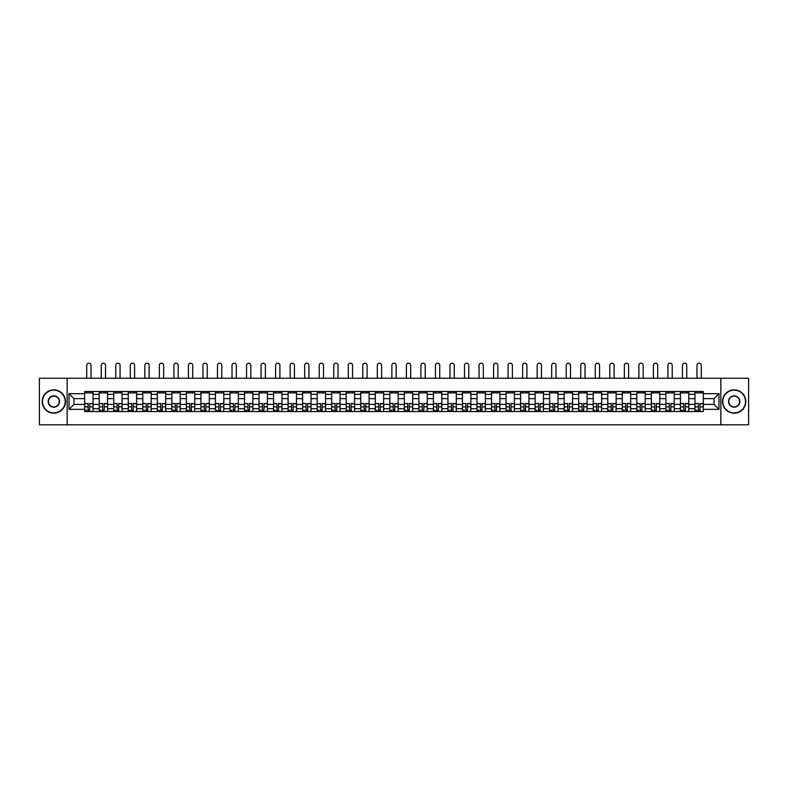 <?xml version="1.0" encoding="UTF-8"?>
<svg xmlns="http://www.w3.org/2000/svg" width="788" height="788" viewBox="0 0 788 788"><rect width="100%" height="100%" fill="white"/><g stroke="black" fill="none" stroke-linecap="round" stroke-linejoin="round"><path stroke-width="1.18" d="M720.843 424.811L748.6 424.811L748.6 378.24L39.4 378.24L39.4 424.811L720.843 424.811L720.843 378.24M99.199 411.533L99.199 394.345L93.053 394.345L93.053 411.533M93.053 394.345L93.053 391.508M99.199 394.345L99.199 391.508M107.582 391.508L107.582 411.533M113.728 411.533L113.728 391.508M122.11 391.508L122.11 411.533M128.257 411.533L128.257 391.508M136.639 391.508L136.639 411.533M142.786 411.533L142.786 391.508M151.178 391.508L151.178 411.533M157.324 411.533L157.324 391.508M165.707 391.508L165.707 411.533M171.853 411.533L171.853 391.508M180.235 391.508L180.235 411.533M186.382 411.533L186.382 391.508M194.764 391.508L194.764 411.533M200.91 411.533L200.91 391.508M209.293 391.508L209.293 411.533M215.439 411.533L215.439 391.508M223.822 391.508L223.822 411.533M229.978 411.533L229.978 391.508M238.36 391.508L238.36 411.533M244.507 411.533L244.507 391.508M252.889 391.508L252.889 411.533M259.035 411.533L259.035 391.508M267.418 391.508L267.418 411.533M273.564 411.533L273.564 391.508M281.946 391.508L281.946 411.533M288.093 411.533L288.093 391.508M296.475 391.508L296.475 411.533M302.622 411.533L302.622 391.508M311.004 391.508L311.004 411.533M317.16 411.533L317.16 391.508M325.543 391.508L325.543 411.533M331.689 411.533L331.689 391.508M340.071 391.508L340.071 411.533M346.218 411.533L346.218 391.508M354.6 391.508L354.6 411.533M360.746 411.533L360.746 391.508M369.129 391.508L369.129 411.533M375.275 411.533L375.275 391.508M383.657 391.508L383.657 411.533M389.804 411.533L389.804 391.508M398.196 391.508L398.196 411.533M404.342 411.533L404.342 391.508M412.725 391.508L412.725 411.533M418.871 411.533L418.871 391.508M427.254 391.508L427.254 411.533M433.4 411.533L433.4 391.508M441.782 391.508L441.782 411.533M447.929 411.533L447.929 391.508M456.311 391.508L456.311 411.533M462.457 411.533L462.457 391.508M470.84 391.508L470.84 411.533M476.996 411.533L476.996 391.508M485.378 391.508L485.378 411.533M491.525 411.533L491.525 391.508M499.907 391.508L499.907 411.533M506.054 411.533L506.054 391.508M514.436 391.508L514.436 411.533M520.582 411.533L520.582 391.508M528.965 391.508L528.965 411.533M535.111 411.533L535.111 391.508M543.493 391.508L543.493 411.533M549.64 411.533L549.64 391.508M558.022 391.508L558.022 411.533M564.178 411.533L564.178 391.508M572.561 391.508L572.561 411.533M578.707 411.533L578.707 391.508M587.09 391.508L587.09 411.533M593.236 411.533L593.236 391.508M601.618 391.508L601.618 411.533M607.765 411.533L607.765 391.508M616.147 391.508L616.147 411.533M622.293 411.533L622.293 391.508M630.676 391.508L630.676 411.533M636.822 411.533L636.822 391.508M645.214 391.508L645.214 411.533M651.361 411.533L651.361 391.508M659.743 391.508L659.743 411.533M665.89 411.533L665.89 391.508M674.272 391.508L674.272 411.533M680.418 411.533L680.418 391.508M688.801 391.508L688.801 411.533M694.947 411.533L694.947 391.508M694.947 404.411L688.801 404.411M680.418 404.411L674.272 404.411M665.89 404.411L659.743 404.411M651.361 404.411L645.214 404.411M636.822 404.411L630.676 404.411M622.293 404.411L616.147 404.411M607.765 404.411L601.618 404.411M593.236 404.411L587.09 404.411M578.707 404.411L572.561 404.411M564.178 404.411L558.022 404.411M549.64 404.411L543.493 404.411M535.111 404.411L528.965 404.411M520.582 404.411L514.436 404.411M506.054 404.411L499.907 404.411M491.525 404.411L485.378 404.411M476.996 404.411L470.84 404.411M462.457 404.411L456.311 404.411M447.929 404.411L441.782 404.411M433.4 404.411L427.254 404.411M418.871 404.411L412.725 404.411M404.342 404.411L398.196 404.411M389.804 404.411L383.657 404.411M375.275 404.411L369.129 404.411M360.746 404.411L354.6 404.411M346.218 404.411L340.071 404.411M331.689 404.411L325.543 404.411M317.16 404.411L311.004 404.411M302.622 404.411L296.475 404.411M288.093 404.411L281.946 404.411M273.564 404.411L267.418 404.411M259.035 404.411L252.889 404.411M244.507 404.411L238.36 404.411M229.978 404.411L223.822 404.411M215.439 404.411L209.293 404.411M200.91 404.411L194.764 404.411M186.382 404.411L180.235 404.411M171.853 404.411L165.707 404.411M157.324 404.411L151.178 404.411M142.786 404.411L136.639 404.411M128.257 404.411L122.11 404.411M113.728 404.411L107.582 404.411M99.199 404.411L93.053 404.411M694.947 398.63L688.801 398.63M680.418 398.63L674.272 398.63M665.89 398.63L659.743 398.63M651.361 398.63L645.214 398.63M636.822 398.63L630.676 398.63M622.293 398.63L616.147 398.63M607.765 398.63L601.618 398.63M593.236 398.63L587.09 398.63M578.707 398.63L572.561 398.63M564.178 398.63L558.022 398.63M549.64 398.63L543.493 398.63M535.111 398.63L528.965 398.63M520.582 398.63L514.436 398.63M506.054 398.63L499.907 398.63M491.525 398.63L485.378 398.63M476.996 398.63L470.84 398.63M462.457 398.63L456.311 398.63M447.929 398.63L441.782 398.63M433.4 398.63L427.254 398.63M418.871 398.63L412.725 398.63M404.342 398.63L398.196 398.63M389.804 398.63L383.657 398.63M375.275 398.63L369.129 398.63M360.746 398.63L354.6 398.63M346.218 398.63L340.071 398.63M331.689 398.63L325.543 398.63M317.16 398.63L311.004 398.63M302.622 398.63L296.475 398.63M288.093 398.63L281.946 398.63M273.564 398.63L267.418 398.63M259.035 398.63L252.889 398.63M244.507 398.63L238.36 398.63M229.978 398.63L223.822 398.63M215.439 398.63L209.293 398.63M200.91 398.63L194.764 398.63M186.382 398.63L180.235 398.63M171.853 398.63L165.707 398.63M157.324 398.63L151.178 398.63M142.786 398.63L136.639 398.63M128.257 398.63L122.11 398.63M113.728 398.63L107.582 398.63M99.199 398.63L93.053 398.63M73.954 404.411L84.671 404.411L84.671 398.63L73.954 398.63L73.954 404.411L69.019 409.346L69.019 393.695L84.671 393.695L84.671 398.63M703.329 398.63L703.329 404.411L714.046 404.411L714.046 398.63L703.329 398.63L703.329 391.508L84.671 391.508L84.671 393.695M703.329 393.695L718.981 393.695L718.981 409.346L703.329 409.346L703.329 404.411M84.671 404.411L84.671 411.533L703.329 411.533L703.329 409.346M84.671 409.346L69.019 409.346M67.157 424.811L67.157 378.24M89.655 410.134L88.069 410.134M84.671 392.907L93.053 392.907M104.183 410.134L102.598 410.134M99.199 392.907L107.582 392.907M118.712 410.134L117.126 410.134M113.728 392.907L122.11 392.907M133.241 410.134L131.655 410.134M128.257 392.907L136.639 392.907M147.77 410.134L146.194 410.134M142.786 392.907L151.178 392.907M162.308 410.134L160.722 410.134M157.324 392.907L165.707 392.907M176.837 410.134L175.251 410.134M171.853 392.907L180.235 392.907M191.366 410.134L189.78 410.134M186.382 392.907L194.764 392.907M205.895 410.134L204.309 410.134M200.91 392.907L209.293 392.907M220.423 410.134L218.837 410.134M215.439 392.907L223.822 392.907M234.952 410.134L233.376 410.134M229.978 392.907L238.36 392.907M249.491 410.134L247.905 410.134M244.507 392.907L252.889 392.907M264.019 410.134L262.434 410.134M259.035 392.907L267.418 392.907M278.548 410.134L276.962 410.134M273.564 392.907L281.946 392.907M293.077 410.134L291.491 410.134M288.093 392.907L296.475 392.907M307.606 410.134L306.03 410.134M302.622 392.907L311.004 392.907M322.134 410.134L320.558 410.134M317.16 392.907L325.543 392.907M336.673 410.134L335.087 410.134M331.689 392.907L340.071 392.907M351.202 410.134L349.616 410.134M346.218 392.907L354.6 392.907M365.731 410.134L364.145 410.134M360.746 392.907L369.129 392.907M380.259 410.134L378.673 410.134M375.275 392.907L383.657 392.907M394.788 410.134L393.212 410.134M389.804 392.907L398.196 392.907M409.327 410.134L407.741 410.134M404.342 392.907L412.725 392.907M423.855 410.134L422.269 410.134M418.871 392.907L427.254 392.907M438.384 410.134L436.798 410.134M433.4 392.907L441.782 392.907M452.913 410.134L451.327 410.134M447.929 392.907L456.311 392.907M467.442 410.134L465.866 410.134M462.457 392.907L470.84 392.907M481.97 410.134L480.394 410.134M476.996 392.907L485.378 392.907M496.509 410.134L494.923 410.134M491.525 392.907L499.907 392.907M511.038 410.134L509.452 410.134M506.054 392.907L514.436 392.907M525.566 410.134L523.981 410.134M520.582 392.907L528.965 392.907M540.095 410.134L538.509 410.134M535.111 392.907L543.493 392.907M554.624 410.134L553.048 410.134M549.64 392.907L558.022 392.907M569.163 410.134L567.577 410.134M564.178 392.907L572.561 392.907M583.691 410.134L582.105 410.134M578.707 392.907L587.09 392.907M598.22 410.134L596.634 410.134M593.236 392.907L601.618 392.907M612.749 410.134L611.163 410.134M607.765 392.907L616.147 392.907M627.278 410.134L625.692 410.134M622.293 392.907L630.676 392.907M641.806 410.134L640.23 410.134M636.822 392.907L645.214 392.907M656.345 410.134L654.759 410.134M651.361 392.907L659.743 392.907M670.874 410.134L669.288 410.134M665.89 392.907L674.272 392.907M685.402 410.134L683.817 410.134M680.418 392.907L688.801 392.907M699.931 410.134L698.345 410.134M694.947 392.907L703.329 392.907M69.019 393.695L73.954 398.63M714.046 404.411L718.981 409.346M714.046 398.63L718.981 393.695M91.004 378.24L91.004 365.337A2.137 2.137 0 0 0 88.857 363.189A2.137 2.137 0 0 0 86.719 365.337L86.719 378.24M88.069 403.722L84.71 403.525L88.069 403.525L88.069 411.444L84.71 411.444L86.582 411.444M84.71 403.722L84.71 411.444M89.655 410.233L88.069 410.233M86.582 410.233L85.922 410.233M91.142 411.444L93.004 411.444L93.004 403.525L89.655 403.525L89.655 411.444L86.719 411.444M93.004 411.444L91.004 411.444M91.004 391.508L91.004 392.907M86.719 391.508L86.719 392.907M105.533 378.24L105.533 365.337A2.137 2.137 0 0 0 103.386 363.189A2.137 2.137 0 0 0 101.248 365.337L101.248 378.24M102.598 403.722L99.249 403.525L102.598 403.525L102.598 411.444L99.249 411.444L101.11 411.444M99.249 403.722L99.249 411.444M104.183 410.233L102.598 410.233M101.11 410.233L100.46 410.233M105.671 411.444L107.532 411.444L107.532 403.525L104.183 403.525L104.183 411.444L101.248 411.444M107.532 411.444L105.533 411.444M105.533 391.508L105.533 392.907M101.248 391.508L101.248 392.907M120.062 378.24L120.062 365.337A2.137 2.137 0 0 0 117.924 363.189A2.137 2.137 0 0 0 115.777 365.337L115.777 378.24M117.126 403.722L113.777 403.525L117.126 403.525L117.126 411.444L113.777 411.444L115.639 411.444M113.777 403.722L113.777 411.444M118.712 410.233L117.126 410.233M115.639 410.233L114.989 410.233M120.2 411.444L122.061 411.444L122.061 403.525L118.712 403.525L118.712 411.444L115.777 411.444M122.061 411.444L120.062 411.444M120.062 391.508L120.062 392.907M115.777 391.508L115.777 392.907M53.84 412.882A11.367 11.367 0 0 0 65.197 401.525A11.367 11.367 0 0 0 53.84 390.159A11.367 11.367 0 0 0 42.473 401.525A11.367 11.367 0 0 0 53.84 412.882M53.84 389.883A11.643 11.643 0 0 1 65.483 401.525A11.643 11.643 0 0 1 53.84 413.168A11.643 11.643 0 0 1 42.197 401.525A11.643 11.643 0 0 1 53.84 389.883M53.84 407.199A5.683 5.683 0 0 1 48.157 401.525A5.683 5.683 0 0 1 53.84 395.842A5.683 5.683 0 0 1 59.524 401.525A5.683 5.683 0 0 1 53.84 407.199M53.84 396.118A5.398 5.398 0 0 0 48.432 401.525A5.398 5.398 0 0 0 53.84 406.923A5.398 5.398 0 0 0 59.238 401.525A5.398 5.398 0 0 0 53.84 396.118M734.16 412.882A11.367 11.367 0 0 0 745.527 401.525A11.367 11.367 0 0 0 734.16 390.159A11.367 11.367 0 0 0 722.803 401.525A11.367 11.367 0 0 0 734.16 412.882M734.16 389.883A11.643 11.643 0 0 1 745.803 401.525A11.643 11.643 0 0 1 734.16 413.168A11.643 11.643 0 0 1 722.517 401.525A11.643 11.643 0 0 1 734.16 389.883M734.16 407.199A5.683 5.683 0 0 1 728.476 401.525A5.683 5.683 0 0 1 734.16 395.842A5.683 5.683 0 0 1 739.843 401.525A5.683 5.683 0 0 1 734.16 407.199M734.16 396.118A5.398 5.398 0 0 0 728.762 401.525A5.398 5.398 0 0 0 734.16 406.923A5.398 5.398 0 0 0 739.568 401.525A5.398 5.398 0 0 0 734.16 396.118M134.59 378.24L134.59 365.337A2.137 2.137 0 0 0 132.453 363.189A2.137 2.137 0 0 0 130.306 365.337L130.306 378.24M131.655 403.722L128.306 403.525L131.655 403.525L131.655 411.444L128.306 411.444L130.168 411.444M128.306 403.722L128.306 411.444M133.241 410.233L131.655 410.233M130.168 410.233L129.518 410.233M134.728 411.444L136.6 411.444L136.6 403.525L133.241 403.525L133.241 411.444L130.306 411.444M136.6 411.444L134.59 411.444M134.59 391.508L134.59 392.907M130.306 391.508L130.306 392.907M149.119 378.24L149.119 365.337A2.137 2.137 0 0 0 146.982 363.189A2.137 2.137 0 0 0 144.834 365.337L144.834 378.24M146.194 403.722L142.835 403.525L146.194 403.525L146.194 411.444L142.835 411.444L144.697 411.444M142.835 403.722L142.835 411.444M147.77 410.233L146.194 410.233M144.697 410.233L144.046 410.233M149.267 411.444L151.129 411.444L151.129 403.525L147.77 403.525L147.77 411.444L144.834 411.444M151.129 411.444L149.119 411.444M149.119 391.508L149.119 392.907M144.834 391.508L144.834 392.907M163.658 378.24L163.658 365.337A2.137 2.137 0 0 0 161.51 363.189A2.137 2.137 0 0 0 159.373 365.337L159.373 378.24M160.722 403.722L157.364 403.525L160.722 403.525L160.722 411.444L157.364 411.444L159.225 411.444M157.364 403.722L157.364 411.444M162.308 410.233L160.722 410.233M159.225 410.233L158.575 410.233M163.796 411.444L165.657 411.444L165.657 403.525L162.308 403.525L162.308 411.444L159.373 411.444M165.657 411.444L163.658 411.444M163.658 391.508L163.658 392.907M159.373 391.508L159.373 392.907M178.186 378.24L178.186 365.337A2.137 2.137 0 0 0 176.039 363.189A2.137 2.137 0 0 0 173.902 365.337L173.902 378.24M175.251 403.722L171.902 403.525L175.251 403.525L175.251 411.444L171.902 411.444L173.764 411.444M171.902 403.722L171.902 411.444M176.837 410.233L175.251 410.233M173.764 410.233L173.104 410.233M178.324 411.444L180.186 411.444L180.186 403.525L176.837 403.525L176.837 411.444L173.902 411.444M180.186 411.444L178.186 411.444M178.186 391.508L178.186 392.907M173.902 391.508L173.902 392.907M192.715 378.24L192.715 365.337A2.137 2.137 0 0 0 190.578 363.189A2.137 2.137 0 0 0 188.43 365.337L188.43 378.24M189.78 403.722L186.431 403.525L189.78 403.525L189.78 411.444L186.431 411.444L188.293 411.444M186.431 403.722L186.431 411.444M191.366 410.233L189.78 410.233M188.293 410.233L187.642 410.233M192.853 411.444L194.715 411.444L194.715 403.525L191.366 403.525L191.366 411.444L188.43 411.444M194.715 411.444L192.715 411.444M192.715 391.508L192.715 392.907M188.43 391.508L188.43 392.907M207.244 378.24L207.244 365.337A2.137 2.137 0 0 0 205.107 363.189A2.137 2.137 0 0 0 202.959 365.337L202.959 378.24M204.309 403.722L200.96 403.525L204.309 403.525L204.309 411.444L200.96 411.444L202.821 411.444M200.96 403.722L200.96 411.444M205.895 410.233L204.309 410.233M202.821 410.233L202.171 410.233M207.382 411.444L209.244 411.444L209.244 403.525L205.895 403.525L205.895 411.444L202.959 411.444M209.244 411.444L207.244 411.444M207.244 391.508L207.244 392.907M202.959 391.508L202.959 392.907M221.773 378.24L221.773 365.337A2.137 2.137 0 0 0 219.635 363.189A2.137 2.137 0 0 0 217.488 365.337L217.488 378.24M218.837 403.722L215.488 403.525L218.837 403.525L218.837 411.444L215.488 411.444L217.35 411.444M215.488 403.722L215.488 411.444M220.423 410.233L218.837 410.233M217.35 410.233L216.7 410.233M221.921 411.444L223.782 411.444L223.782 403.525L220.423 403.525L220.423 411.444L217.488 411.444M223.782 411.444L221.773 411.444M221.773 391.508L221.773 392.907M217.488 391.508L217.488 392.907M236.311 378.24L236.311 365.337A2.137 2.137 0 0 0 234.164 363.189A2.137 2.137 0 0 0 232.027 365.337L232.027 378.24M233.376 403.722L230.017 403.525L233.376 403.525L233.376 411.444L230.017 411.444L231.879 411.444M230.017 403.722L230.017 411.444M234.952 410.233L233.376 410.233M231.879 410.233L231.229 410.233M236.449 411.444L238.311 411.444L238.311 403.525L234.952 403.525L234.952 411.444L232.027 411.444M238.311 411.444L236.311 411.444M236.311 391.508L236.311 392.907M232.027 391.508L232.027 392.907M250.84 378.24L250.84 365.337A2.137 2.137 0 0 0 248.693 363.189A2.137 2.137 0 0 0 246.555 365.337L246.555 378.24M247.905 403.722L244.546 403.525L247.905 403.525L247.905 411.444L244.546 411.444L246.417 411.444M244.546 403.722L244.546 411.444M249.491 410.233L247.905 410.233M246.417 410.233L245.757 410.233M250.978 411.444L252.84 411.444L252.84 403.525L249.491 403.525L249.491 411.444L246.555 411.444M252.84 411.444L250.84 411.444M250.84 391.508L250.84 392.907M246.555 391.508L246.555 392.907M265.369 378.24L265.369 365.337A2.137 2.137 0 0 0 263.222 363.189A2.137 2.137 0 0 0 261.084 365.337L261.084 378.24M262.434 403.722L259.085 403.525L262.434 403.525L262.434 411.444L259.085 411.444L260.946 411.444M259.085 403.722L259.085 411.444M264.019 410.233L262.434 410.233M260.946 410.233L260.296 410.233M265.507 411.444L267.368 411.444L267.368 403.525L264.019 403.525L264.019 411.444L261.084 411.444M267.368 411.444L265.369 411.444M265.369 391.508L265.369 392.907M261.084 391.508L261.084 392.907M279.898 378.24L279.898 365.337A2.137 2.137 0 0 0 277.76 363.189A2.137 2.137 0 0 0 275.613 365.337L275.613 378.24M276.962 403.722L273.613 403.525L276.962 403.525L276.962 411.444L273.613 411.444L275.475 411.444M273.613 403.722L273.613 411.444M278.548 410.233L276.962 410.233M275.475 410.233L274.825 410.233M280.036 411.444L281.897 411.444L281.897 403.525L278.548 403.525L278.548 411.444L275.613 411.444M281.897 411.444L279.898 411.444M279.898 391.508L279.898 392.907M275.613 391.508L275.613 392.907M294.426 378.24L294.426 365.337A2.137 2.137 0 0 0 292.289 363.189A2.137 2.137 0 0 0 290.142 365.337L290.142 378.24M291.491 403.722L288.142 403.525L291.491 403.525L291.491 411.444L288.142 411.444L290.004 411.444M288.142 403.722L288.142 411.444M293.077 410.233L291.491 410.233M290.004 410.233L289.354 410.233M294.564 411.444L296.436 411.444L296.436 403.525L293.077 403.525L293.077 411.444L290.142 411.444M296.436 411.444L294.426 411.444M294.426 391.508L294.426 392.907M290.142 391.508L290.142 392.907M308.955 378.24L308.955 365.337A2.137 2.137 0 0 0 306.818 363.189A2.137 2.137 0 0 0 304.67 365.337L304.67 378.24M306.03 403.722L302.671 403.525L306.03 403.525L306.03 411.444L302.671 411.444L304.532 411.444M302.671 403.722L302.671 411.444M307.606 410.233L306.03 410.233M304.532 410.233L303.882 410.233M309.103 411.444L310.964 411.444L310.964 403.525L307.606 403.525L307.606 411.444L304.67 411.444M310.964 411.444L308.955 411.444M308.955 391.508L308.955 392.907M304.67 391.508L304.67 392.907M323.494 378.24L323.494 365.337A2.137 2.137 0 0 0 321.346 363.189A2.137 2.137 0 0 0 319.209 365.337L319.209 378.24M320.558 403.722L317.2 403.525L320.558 403.525L320.558 411.444L317.2 411.444L319.061 411.444M317.2 403.722L317.2 411.444M322.134 410.233L320.558 410.233M319.061 410.233L318.411 410.233M323.632 411.444L325.493 411.444L325.493 403.525L322.134 403.525L322.134 411.444L319.209 411.444M325.493 411.444L323.494 411.444M323.494 391.508L323.494 392.907M319.209 391.508L319.209 392.907M338.022 378.24L338.022 365.337A2.137 2.137 0 0 0 335.875 363.189A2.137 2.137 0 0 0 333.738 365.337L333.738 378.24M335.087 403.722L331.728 403.525L335.087 403.525L335.087 411.444L331.728 411.444L333.6 411.444M331.728 403.722L331.728 411.444M336.673 410.233L335.087 410.233M333.6 410.233L332.94 410.233M338.16 411.444L340.022 411.444L340.022 403.525L336.673 403.525L336.673 411.444L333.738 411.444M340.022 411.444L338.022 411.444M338.022 391.508L338.022 392.907M333.738 391.508L333.738 392.907M352.551 378.24L352.551 365.337A2.137 2.137 0 0 0 350.404 363.189A2.137 2.137 0 0 0 348.266 365.337L348.266 378.24M349.616 403.722L346.267 403.525L349.616 403.525L349.616 411.444L346.267 411.444L348.129 411.444M346.267 403.722L346.267 411.444M351.202 410.233L349.616 410.233M348.129 410.233L347.478 410.233M352.689 411.444L354.551 411.444L354.551 403.525L351.202 403.525L351.202 411.444L348.266 411.444M354.551 411.444L352.551 411.444M352.551 391.508L352.551 392.907M348.266 391.508L348.266 392.907M367.08 378.24L367.08 365.337A2.137 2.137 0 0 0 364.942 363.189A2.137 2.137 0 0 0 362.795 365.337L362.795 378.24M364.145 403.722L360.796 403.525L364.145 403.525L364.145 411.444L360.796 411.444L362.657 411.444M360.796 403.722L360.796 411.444M365.731 410.233L364.145 410.233M362.657 410.233L362.007 410.233M367.218 411.444L369.079 411.444L369.079 403.525L365.731 403.525L365.731 411.444L362.795 411.444M369.079 411.444L367.08 411.444M367.08 391.508L367.08 392.907M362.795 391.508L362.795 392.907M381.609 378.24L381.609 365.337A2.137 2.137 0 0 0 379.471 363.189A2.137 2.137 0 0 0 377.324 365.337L377.324 378.24M378.673 403.722L375.324 403.525L378.673 403.525L378.673 411.444L375.324 411.444L377.186 411.444M375.324 403.722L375.324 411.444M380.259 410.233L378.673 410.233M377.186 410.233L376.536 410.233M381.756 411.444L383.618 411.444L383.618 403.525L380.259 403.525L380.259 411.444L377.324 411.444M383.618 411.444L381.609 411.444M381.609 391.508L381.609 392.907M377.324 391.508L377.324 392.907M396.137 378.24L396.137 365.337A2.137 2.137 0 0 0 394 363.189A2.137 2.137 0 0 0 391.863 365.337L391.863 378.24M393.212 403.722L389.853 403.525L393.212 403.525L393.212 411.444L389.853 411.444L391.715 411.444M389.853 403.722L389.853 411.444M394.788 410.233L393.212 410.233M391.715 410.233L391.065 410.233M396.285 411.444L398.147 411.444L398.147 403.525L394.788 403.525L394.788 411.444L391.863 411.444M398.147 411.444L396.137 411.444M396.137 391.508L396.137 392.907M391.863 391.508L391.863 392.907M410.676 378.24L410.676 365.337A2.137 2.137 0 0 0 408.529 363.189A2.137 2.137 0 0 0 406.391 365.337L406.391 378.24M407.741 403.722L404.382 403.525L407.741 403.525L407.741 411.444L404.382 411.444L406.244 411.444M404.382 403.722L404.382 411.444M409.327 410.233L407.741 410.233M406.244 410.233L405.593 410.233M410.814 411.444L412.676 411.444L412.676 403.525L409.327 403.525L409.327 411.444L406.391 411.444M412.676 411.444L410.676 411.444M410.676 391.508L410.676 392.907M406.391 391.508L406.391 392.907M425.205 378.24L425.205 365.337A2.137 2.137 0 0 0 423.058 363.189A2.137 2.137 0 0 0 420.92 365.337L420.92 378.24M422.269 403.722L418.921 403.525L422.269 403.525L422.269 411.444L418.921 411.444L420.782 411.444M418.921 403.722L418.921 411.444M423.855 410.233L422.269 410.233M420.782 410.233L420.122 410.233M425.343 411.444L427.204 411.444L427.204 403.525L423.855 403.525L423.855 411.444L420.92 411.444M427.204 411.444L425.205 411.444M425.205 391.508L425.205 392.907M420.92 391.508L420.92 392.907M439.734 378.24L439.734 365.337A2.137 2.137 0 0 0 437.596 363.189A2.137 2.137 0 0 0 435.449 365.337L435.449 378.24M436.798 403.722L433.449 403.525L436.798 403.525L436.798 411.444L433.449 411.444L435.311 411.444M433.449 403.722L433.449 411.444M438.384 410.233L436.798 410.233M435.311 410.233L434.661 410.233M439.871 411.444L441.733 411.444L441.733 403.525L438.384 403.525L438.384 411.444L435.449 411.444M441.733 411.444L439.734 411.444M439.734 391.508L439.734 392.907M435.449 391.508L435.449 392.907M454.262 378.24L454.262 365.337A2.137 2.137 0 0 0 452.125 363.189A2.137 2.137 0 0 0 449.978 365.337L449.978 378.24M451.327 403.722L447.978 403.525L451.327 403.525L451.327 411.444L447.978 411.444L449.84 411.444M447.978 403.722L447.978 411.444M452.913 410.233L451.327 410.233M449.84 410.233L449.19 410.233M454.4 411.444L456.272 411.444L456.272 403.525L452.913 403.525L452.913 411.444L449.978 411.444M456.272 411.444L454.262 411.444M454.262 391.508L454.262 392.907M449.978 391.508L449.978 392.907M468.791 378.24L468.791 365.337A2.137 2.137 0 0 0 466.654 363.189A2.137 2.137 0 0 0 464.506 365.337L464.506 378.24M465.866 403.722L462.507 403.525L465.866 403.525L465.866 411.444L462.507 411.444L464.368 411.444M462.507 403.722L462.507 411.444M467.442 410.233L465.866 410.233M464.368 410.233L463.718 410.233M468.939 411.444L470.8 411.444L470.8 403.525L467.442 403.525L467.442 411.444L464.506 411.444M470.8 411.444L468.791 411.444M468.791 391.508L468.791 392.907M464.506 391.508L464.506 392.907M483.33 378.24L483.33 365.337A2.137 2.137 0 0 0 481.182 363.189A2.137 2.137 0 0 0 479.045 365.337L479.045 378.24M480.394 403.722L477.036 403.525L480.394 403.525L480.394 411.444L477.036 411.444L478.897 411.444M477.036 403.722L477.036 411.444M481.97 410.233L480.394 410.233M478.897 410.233L478.247 410.233M483.468 411.444L485.329 411.444L485.329 403.525L481.97 403.525L481.97 411.444L479.045 411.444M485.329 411.444L483.33 411.444M483.33 391.508L483.33 392.907M479.045 391.508L479.045 392.907M497.858 378.24L497.858 365.337A2.137 2.137 0 0 0 495.711 363.189A2.137 2.137 0 0 0 493.574 365.337L493.574 378.24M494.923 403.722L491.564 403.525L494.923 403.525L494.923 411.444L491.564 411.444L493.436 411.444M491.564 403.722L491.564 411.444M496.509 410.233L494.923 410.233M493.436 410.233L492.776 410.233M497.996 411.444L499.858 411.444L499.858 403.525L496.509 403.525L496.509 411.444L493.574 411.444M499.858 411.444L497.858 411.444M497.858 391.508L497.858 392.907M493.574 391.508L493.574 392.907M512.387 378.24L512.387 365.337A2.137 2.137 0 0 0 510.24 363.189A2.137 2.137 0 0 0 508.102 365.337L508.102 378.24M509.452 403.722L506.103 403.525L509.452 403.525L509.452 411.444L506.103 411.444L507.965 411.444M506.103 403.722L506.103 411.444M511.038 410.233L509.452 410.233M507.965 410.233L507.314 410.233M512.525 411.444L514.387 411.444L514.387 403.525L511.038 403.525L511.038 411.444L508.102 411.444M514.387 411.444L512.387 411.444M512.387 391.508L512.387 392.907M508.102 391.508L508.102 392.907M526.916 378.24L526.916 365.337A2.137 2.137 0 0 0 524.778 363.189A2.137 2.137 0 0 0 522.631 365.337L522.631 378.24M523.981 403.722L520.632 403.525L523.981 403.525L523.981 411.444L520.632 411.444L522.493 411.444M520.632 403.722L520.632 411.444M525.566 410.233L523.981 410.233M522.493 410.233L521.843 410.233M527.054 411.444L528.915 411.444L528.915 403.525L525.566 403.525L525.566 411.444L522.631 411.444M528.915 411.444L526.916 411.444M526.916 391.508L526.916 392.907M522.631 391.508L522.631 392.907M541.445 378.24L541.445 365.337A2.137 2.137 0 0 0 539.307 363.189A2.137 2.137 0 0 0 537.16 365.337L537.16 378.24M538.509 403.722L535.16 403.525L538.509 403.525L538.509 411.444L535.16 411.444L537.022 411.444M535.16 403.722L535.16 411.444M540.095 410.233L538.509 410.233M537.022 410.233L536.372 410.233M541.583 411.444L543.454 411.444L543.454 403.525L540.095 403.525L540.095 411.444L537.16 411.444M543.454 411.444L541.445 411.444M541.445 391.508L541.445 392.907M537.16 391.508L537.16 392.907M555.973 378.24L555.973 365.337A2.137 2.137 0 0 0 553.836 363.189A2.137 2.137 0 0 0 551.689 365.337L551.689 378.24M553.048 403.722L549.689 403.525L553.048 403.525L553.048 411.444L549.689 411.444L551.551 411.444M549.689 403.722L549.689 411.444M554.624 410.233L553.048 410.233M551.551 410.233L550.901 410.233M556.121 411.444L557.983 411.444L557.983 403.525L554.624 403.525L554.624 411.444L551.689 411.444M557.983 411.444L555.973 411.444M555.973 391.508L555.973 392.907M551.689 391.508L551.689 392.907M570.512 378.24L570.512 365.337A2.137 2.137 0 0 0 568.365 363.189A2.137 2.137 0 0 0 566.227 365.337L566.227 378.24M567.577 403.722L564.218 403.525L567.577 403.525L567.577 411.444L564.218 411.444L566.08 411.444M564.218 403.722L564.218 411.444M569.163 410.233L567.577 410.233M566.08 410.233L565.429 410.233M570.65 411.444L572.512 411.444L572.512 403.525L569.163 403.525L569.163 411.444L566.227 411.444M572.512 411.444L570.512 411.444M570.512 391.508L570.512 392.907M566.227 391.508L566.227 392.907M585.041 378.24L585.041 365.337A2.137 2.137 0 0 0 582.893 363.189A2.137 2.137 0 0 0 580.756 365.337L580.756 378.24M582.105 403.722L578.756 403.525L582.105 403.525L582.105 411.444L578.756 411.444L580.618 411.444M578.756 403.722L578.756 411.444M583.691 410.233L582.105 410.233M580.618 410.233L579.958 410.233M585.179 411.444L587.04 411.444L587.04 403.525L583.691 403.525L583.691 411.444L580.756 411.444M587.04 411.444L585.041 411.444M585.041 391.508L585.041 392.907M580.756 391.508L580.756 392.907M599.57 378.24L599.57 365.337A2.137 2.137 0 0 0 597.422 363.189A2.137 2.137 0 0 0 595.285 365.337L595.285 378.24M596.634 403.722L593.285 403.525L596.634 403.525L596.634 411.444L593.285 411.444L595.147 411.444M593.285 403.722L593.285 411.444M598.22 410.233L596.634 410.233M595.147 410.233L594.497 410.233M599.707 411.444L601.569 411.444L601.569 403.525L598.22 403.525L598.22 411.444L595.285 411.444M601.569 411.444L599.57 411.444M599.57 391.508L599.57 392.907M595.285 391.508L595.285 392.907M614.098 378.24L614.098 365.337A2.137 2.137 0 0 0 611.961 363.189A2.137 2.137 0 0 0 609.813 365.337L609.813 378.24M611.163 403.722L607.814 403.525L611.163 403.525L611.163 411.444L607.814 411.444L609.676 411.444M607.814 403.722L607.814 411.444M612.749 410.233L611.163 410.233M609.676 410.233L609.025 410.233M614.236 411.444L616.098 411.444L616.098 403.525L612.749 403.525L612.749 411.444L609.813 411.444M616.098 411.444L614.098 411.444M614.098 391.508L614.098 392.907M609.813 391.508L609.813 392.907M628.627 378.24L628.627 365.337A2.137 2.137 0 0 0 626.49 363.189A2.137 2.137 0 0 0 624.342 365.337L624.342 378.24M625.692 403.722L622.343 403.525L625.692 403.525L625.692 411.444L622.343 411.444L624.204 411.444M622.343 403.722L622.343 411.444M627.278 410.233L625.692 410.233M624.204 410.233L623.554 410.233M628.775 411.444L630.636 411.444L630.636 403.525L627.278 403.525L627.278 411.444L624.342 411.444M630.636 411.444L628.627 411.444M628.627 391.508L628.627 392.907M624.342 391.508L624.342 392.907M643.166 378.24L643.166 365.337A2.137 2.137 0 0 0 641.018 363.189A2.137 2.137 0 0 0 638.881 365.337L638.881 378.24M640.23 403.722L636.871 403.525L640.23 403.525L640.23 411.444L636.871 411.444L638.733 411.444M636.871 403.722L636.871 411.444M641.806 410.233L640.23 410.233M638.733 410.233L638.083 410.233M643.303 411.444L645.165 411.444L645.165 403.525L641.806 403.525L641.806 411.444L638.881 411.444M645.165 411.444L643.166 411.444M643.166 391.508L643.166 392.907M638.881 391.508L638.881 392.907M657.694 378.24L657.694 365.337A2.137 2.137 0 0 0 655.547 363.189A2.137 2.137 0 0 0 653.41 365.337L653.41 378.24M654.759 403.722L651.4 403.525L654.759 403.525L654.759 411.444L651.4 411.444L653.272 411.444M651.4 403.722L651.4 411.444M656.345 410.233L654.759 410.233M653.272 410.233L652.612 410.233M657.832 411.444L659.694 411.444L659.694 403.525L656.345 403.525L656.345 411.444L653.41 411.444M659.694 411.444L657.694 411.444M657.694 391.508L657.694 392.907M653.41 391.508L653.41 392.907M672.223 378.24L672.223 365.337A2.137 2.137 0 0 0 670.076 363.189A2.137 2.137 0 0 0 667.938 365.337L667.938 378.24M669.288 403.722L665.939 403.525L669.288 403.525L669.288 411.444L665.939 411.444L667.8 411.444M665.939 403.722L665.939 411.444M670.874 410.233L669.288 410.233M667.8 410.233L667.14 410.233M672.361 411.444L674.223 411.444L674.223 403.525L670.874 403.525L670.874 411.444L667.938 411.444M674.223 411.444L672.223 411.444M672.223 391.508L672.223 392.907M667.938 391.508L667.938 392.907M686.752 378.24L686.752 365.337A2.137 2.137 0 0 0 684.614 363.189A2.137 2.137 0 0 0 682.467 365.337L682.467 378.24M683.817 403.722L680.468 403.525L683.817 403.525L683.817 411.444L680.468 411.444L682.329 411.444M680.468 403.722L680.468 411.444M685.402 410.233L683.817 410.233M682.329 410.233L681.679 410.233M686.89 411.444L688.751 411.444L688.751 403.525L685.402 403.525L685.402 411.444L682.467 411.444M688.751 411.444L686.752 411.444M686.752 391.508L686.752 392.907M682.467 391.508L682.467 392.907M701.281 378.24L701.281 365.337A2.137 2.137 0 0 0 699.143 363.189A2.137 2.137 0 0 0 696.996 365.337L696.996 378.24M698.345 403.722L694.996 403.525L698.345 403.525L698.345 411.444L694.996 411.444L696.858 411.444M694.996 403.722L694.996 411.444M699.931 410.233L698.345 410.233M696.858 410.233L696.208 410.233M701.418 411.444L703.29 411.444L703.29 403.525L699.931 403.525L699.931 411.444L696.996 411.444M703.29 411.444L701.281 411.444M701.281 391.508L701.281 392.907M696.996 391.508L696.996 392.907M680.418 394.345L674.272 394.345M665.89 394.345L659.743 394.345M651.361 394.345L645.214 394.345M636.822 394.345L630.676 394.345M622.293 394.345L616.147 394.345M607.765 394.345L601.618 394.345M593.236 394.345L587.09 394.345M578.707 394.345L572.561 394.345M564.178 394.345L558.022 394.345M549.64 394.345L543.493 394.345M535.111 394.345L528.965 394.345M520.582 394.345L514.436 394.345M506.054 394.345L499.907 394.345M491.525 394.345L485.378 394.345M476.996 394.345L470.84 394.345M462.457 394.345L456.311 394.345M447.929 394.345L441.782 394.345M433.4 394.345L427.254 394.345M418.871 394.345L412.725 394.345M404.342 394.345L398.196 394.345M389.804 394.345L383.657 394.345M375.275 394.345L369.129 394.345M360.746 394.345L354.6 394.345M346.218 394.345L340.071 394.345M331.689 394.345L325.543 394.345M317.16 394.345L311.004 394.345M302.622 394.345L296.475 394.345M288.093 394.345L281.946 394.345M273.564 394.345L267.418 394.345M259.035 394.345L252.889 394.345M244.507 394.345L238.36 394.345M229.978 394.345L223.822 394.345M215.439 394.345L209.293 394.345M200.91 394.345L194.764 394.345M186.382 394.345L180.235 394.345M171.853 394.345L165.707 394.345M157.324 394.345L151.178 394.345M142.786 394.345L136.639 394.345M128.257 394.345L122.11 394.345M113.728 394.345L107.582 394.345M694.947 394.345L688.801 394.345M680.418 408.696L674.272 408.696M665.89 408.696L659.743 408.696M651.361 408.696L645.214 408.696M636.822 408.696L630.676 408.696M622.293 408.696L616.147 408.696M607.765 408.696L601.618 408.696M593.236 408.696L587.09 408.696M578.707 408.696L572.561 408.696M564.178 408.696L558.022 408.696M549.64 408.696L543.493 408.696M535.111 408.696L528.965 408.696M520.582 408.696L514.436 408.696M506.054 408.696L499.907 408.696M491.525 408.696L485.378 408.696M476.996 408.696L470.84 408.696M462.457 408.696L456.311 408.696M447.929 408.696L441.782 408.696M433.4 408.696L427.254 408.696M418.871 408.696L412.725 408.696M404.342 408.696L398.196 408.696M389.804 408.696L383.657 408.696M375.275 408.696L369.129 408.696M360.746 408.696L354.6 408.696M346.218 408.696L340.071 408.696M331.689 408.696L325.543 408.696M317.16 408.696L311.004 408.696M302.622 408.696L296.475 408.696M288.093 408.696L281.946 408.696M273.564 408.696L267.418 408.696M259.035 408.696L252.889 408.696M244.507 408.696L238.36 408.696M229.978 408.696L223.822 408.696M215.439 408.696L209.293 408.696M200.91 408.696L194.764 408.696M186.382 408.696L180.235 408.696M171.853 408.696L165.707 408.696M157.324 408.696L151.178 408.696M142.786 408.696L136.639 408.696M128.257 408.696L122.11 408.696M113.728 408.696L107.582 408.696M99.199 408.696L93.053 408.696M694.947 408.696L688.801 408.696M88.069 406.864L84.71 406.864M93.004 403.722L89.655 403.722M93.004 406.864L89.655 406.864M102.598 406.864L99.249 406.864M107.532 403.722L104.183 403.722M107.532 406.864L104.183 406.864M117.126 406.864L113.777 406.864M122.061 403.722L118.712 403.722M122.061 406.864L118.712 406.864M131.655 406.864L128.306 406.864M136.6 403.722L133.241 403.722M136.6 406.864L133.241 406.864M146.194 406.864L142.835 406.864M151.129 403.722L147.77 403.722M151.129 406.864L147.77 406.864M160.722 406.864L157.364 406.864M165.657 403.722L162.308 403.722M165.657 406.864L162.308 406.864M175.251 406.864L171.902 406.864M180.186 403.722L176.837 403.722M180.186 406.864L176.837 406.864M189.78 406.864L186.431 406.864M194.715 403.722L191.366 403.722M194.715 406.864L191.366 406.864M204.309 406.864L200.96 406.864M209.244 403.722L205.895 403.722M209.244 406.864L205.895 406.864M218.837 406.864L215.488 406.864M223.782 403.722L220.423 403.722M223.782 406.864L220.423 406.864M233.376 406.864L230.017 406.864M238.311 403.722L234.952 403.722M238.311 406.864L234.952 406.864M247.905 406.864L244.546 406.864M252.84 403.722L249.491 403.722M252.84 406.864L249.491 406.864M262.434 406.864L259.085 406.864M267.368 403.722L264.019 403.722M267.368 406.864L264.019 406.864M276.962 406.864L273.613 406.864M281.897 403.722L278.548 403.722M281.897 406.864L278.548 406.864M291.491 406.864L288.142 406.864M296.436 403.722L293.077 403.722M296.436 406.864L293.077 406.864M306.03 406.864L302.671 406.864M310.964 403.722L307.606 403.722M310.964 406.864L307.606 406.864M320.558 406.864L317.2 406.864M325.493 403.722L322.134 403.722M325.493 406.864L322.134 406.864M335.087 406.864L331.728 406.864M340.022 403.722L336.673 403.722M340.022 406.864L336.673 406.864M349.616 406.864L346.267 406.864M354.551 403.722L351.202 403.722M354.551 406.864L351.202 406.864M364.145 406.864L360.796 406.864M369.079 403.722L365.731 403.722M369.079 406.864L365.731 406.864M378.673 406.864L375.324 406.864M383.618 403.722L380.259 403.722M383.618 406.864L380.259 406.864M393.212 406.864L389.853 406.864M398.147 403.722L394.788 403.722M398.147 406.864L394.788 406.864M407.741 406.864L404.382 406.864M412.676 403.722L409.327 403.722M412.676 406.864L409.327 406.864M422.269 406.864L418.921 406.864M427.204 403.722L423.855 403.722M427.204 406.864L423.855 406.864M436.798 406.864L433.449 406.864M441.733 403.722L438.384 403.722M441.733 406.864L438.384 406.864M451.327 406.864L447.978 406.864M456.272 403.722L452.913 403.722M456.272 406.864L452.913 406.864M465.866 406.864L462.507 406.864M470.8 403.722L467.442 403.722M470.8 406.864L467.442 406.864M480.394 406.864L477.036 406.864M485.329 403.722L481.97 403.722M485.329 406.864L481.97 406.864M494.923 406.864L491.564 406.864M499.858 403.722L496.509 403.722M499.858 406.864L496.509 406.864M509.452 406.864L506.103 406.864M514.387 403.722L511.038 403.722M514.387 406.864L511.038 406.864M523.981 406.864L520.632 406.864M528.915 403.722L525.566 403.722M528.915 406.864L525.566 406.864M538.509 406.864L535.16 406.864M543.454 403.722L540.095 403.722M543.454 406.864L540.095 406.864M553.048 406.864L549.689 406.864M557.983 403.722L554.624 403.722M557.983 406.864L554.624 406.864M567.577 406.864L564.218 406.864M572.512 403.722L569.163 403.722M572.512 406.864L569.163 406.864M582.105 406.864L578.756 406.864M587.04 403.722L583.691 403.722M587.04 406.864L583.691 406.864M596.634 406.864L593.285 406.864M601.569 403.722L598.22 403.722M601.569 406.864L598.22 406.864M611.163 406.864L607.814 406.864M616.098 403.722L612.749 403.722M616.098 406.864L612.749 406.864M625.692 406.864L622.343 406.864M630.636 403.722L627.278 403.722M630.636 406.864L627.278 406.864M640.23 406.864L636.871 406.864M645.165 403.722L641.806 403.722M645.165 406.864L641.806 406.864M654.759 406.864L651.4 406.864M659.694 403.722L656.345 403.722M659.694 406.864L656.345 406.864M669.288 406.864L665.939 406.864M674.223 403.722L670.874 403.722M674.223 406.864L670.874 406.864M683.817 406.864L680.468 406.864M688.751 403.722L685.402 403.722M688.751 406.864L685.402 406.864M698.345 406.864L694.996 406.864M703.29 403.722L699.931 403.722M703.29 406.864L699.931 406.864"/></g></svg>
